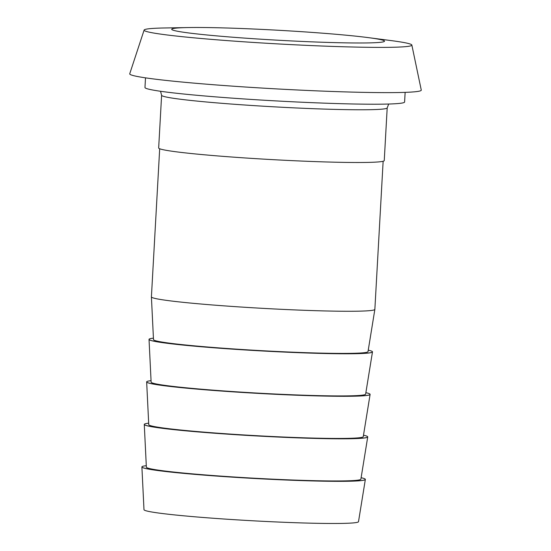 <?xml version="1.0" encoding="UTF-8"?>
<svg xmlns="http://www.w3.org/2000/svg" width="551" height="551" viewBox="0 0 551 551"><rect width="100%" height="100%" fill="white"/><g stroke="black" fill="none" stroke-linecap="round" stroke-linejoin="round"><path stroke-width="0.83" d="M161.608 95.254L158.667 147.978A112.969 5.283 3.2 0 0 271.161 159.556A112.969 5.283 3.2 0 0 384.247 160.589L387.195 107.865A112.969 5.283 3.2 0 1 274.109 106.832A112.969 5.283 3.2 0 1 161.608 95.254L160.527 91.273M145.505 77.849L144.968 87.499A130.015 6.082 3.2 0 0 274.446 100.826A130.015 6.082 3.2 0 0 404.599 102.018L405.137 92.361M188.359 27.55L165.052 27.963A134.086 6.268 3.2 0 0 144.114 30.078L129.733 73.772A146.001 6.826 3.2 0 0 275.114 88.821A146.001 6.826 3.2 0 0 421.267 90.068L411.845 45.044A134.086 6.268 3.2 0 0 400.549 41.952A134.086 6.268 3.2 0 0 391.272 40.616L368.158 37.606A106.57 4.98 3.2 0 0 188.359 27.55A106.57 4.98 3.2 0 0 171.705 29.286A106.57 4.98 3.2 0 0 277.835 40.209A106.57 4.98 3.2 0 0 384.515 41.187A106.57 4.98 3.2 0 0 375.534 38.666A106.57 4.98 3.2 0 0 368.158 37.606M144.114 30.078A134.086 6.268 3.2 0 0 277.628 43.894A134.086 6.268 3.2 0 0 411.845 45.044M368.247 350.167A111.901 5.234 -176.8 0 1 372.483 351.848A111.901 5.234 -176.8 0 1 283.565 352.006A111.901 5.234 -176.8 0 1 158.461 342.006A111.901 5.234 -176.8 0 1 149.032 339.354A111.901 5.234 -176.8 0 1 153.426 338.162M151.408 296.906L153.502 339.63A107.424 5.021 3.2 0 0 260.478 350.615A107.424 5.021 3.2 0 0 368.013 351.621L374.859 309.4A111.901 5.234 3.2 0 0 374.859 309.373A111.901 5.234 3.2 0 1 285.673 309.517A111.901 5.234 3.2 0 1 160.837 299.53A111.901 5.234 3.2 0 1 151.408 296.906A111.901 5.234 3.2 0 1 151.408 296.886L159.687 148.756M365.871 392.684A111.901 5.234 -176.8 0 1 370.107 394.364A111.901 5.234 -176.8 0 1 281.189 394.523A111.901 5.234 -176.8 0 1 156.085 384.515A111.901 5.234 -176.8 0 1 146.656 381.871A111.901 5.234 -176.8 0 1 151.05 380.679M149.032 339.354L149.032 339.395A111.901 5.234 3.2 0 0 149.032 339.395A111.901 5.234 3.2 0 0 149.032 339.423L151.126 382.146A107.424 5.021 3.2 0 0 258.102 393.132A107.424 5.021 3.2 0 0 365.637 394.137L372.476 351.917A111.901 5.234 3.2 0 0 372.483 351.889A111.901 5.234 3.2 0 0 372.483 351.869L372.483 351.848M149.032 339.423A111.901 5.234 3.2 0 0 158.461 342.047A111.901 5.234 3.2 0 0 283.297 352.034A111.901 5.234 3.2 0 0 372.476 351.917M363.495 435.2A111.901 5.234 -176.8 0 1 367.731 436.881A111.901 5.234 -176.8 0 1 278.813 437.033A111.901 5.234 -176.8 0 1 153.708 427.032A111.901 5.234 -176.8 0 1 144.279 424.387A111.901 5.234 -176.8 0 1 148.674 423.189M146.656 381.912L146.656 381.871A111.901 5.234 3.2 0 0 146.656 381.912A111.901 5.234 3.2 0 0 146.656 381.939L148.749 424.663A107.424 5.021 3.2 0 0 255.726 435.648A107.424 5.021 3.2 0 0 363.261 436.654L370.1 394.433A111.901 5.234 3.2 0 0 370.107 394.406A111.901 5.234 3.2 0 0 370.107 394.385L370.107 394.406M146.656 381.939A111.901 5.234 3.2 0 0 156.085 384.564A111.901 5.234 3.2 0 0 280.92 394.55A111.901 5.234 3.2 0 0 370.1 394.433M361.119 477.717A111.901 5.234 -176.8 0 1 365.354 479.398A111.901 5.234 -176.8 0 1 276.437 479.549A111.901 5.234 -176.8 0 1 151.332 469.548A111.901 5.234 -176.8 0 1 141.903 466.904A111.901 5.234 -176.8 0 1 146.297 465.705M144.279 424.408A111.901 5.234 3.2 0 0 144.272 424.428L146.366 467.179A107.424 5.021 3.2 0 0 253.35 478.165A107.424 5.021 3.2 0 0 360.884 479.17L367.724 436.95A111.901 5.234 3.2 0 0 367.731 436.922A111.901 5.234 3.2 0 0 367.731 436.902L367.731 436.881M144.279 424.387L144.272 424.428A111.901 5.234 3.2 0 0 144.272 424.456A111.901 5.234 3.2 0 0 153.701 427.073A111.901 5.234 3.2 0 0 278.544 437.067A111.901 5.234 3.2 0 0 367.724 436.95M141.903 466.924A111.901 5.234 3.2 0 0 141.896 466.945A111.901 5.234 3.2 0 0 141.896 466.972A111.901 5.234 3.2 0 0 151.325 469.59A111.901 5.234 3.2 0 0 276.161 479.584A111.901 5.234 3.2 0 0 365.347 479.466A111.901 5.234 3.2 0 0 365.347 479.439A111.901 5.234 3.2 0 0 365.347 479.418L365.347 479.439M365.347 479.466L358.501 521.687A107.424 5.021 -176.8 0 1 250.967 520.681A107.424 5.021 -176.8 0 1 143.99 509.696L141.896 466.972M388.71 104.036L387.195 107.865M383.138 161.25L374.859 309.373"/></g></svg>
